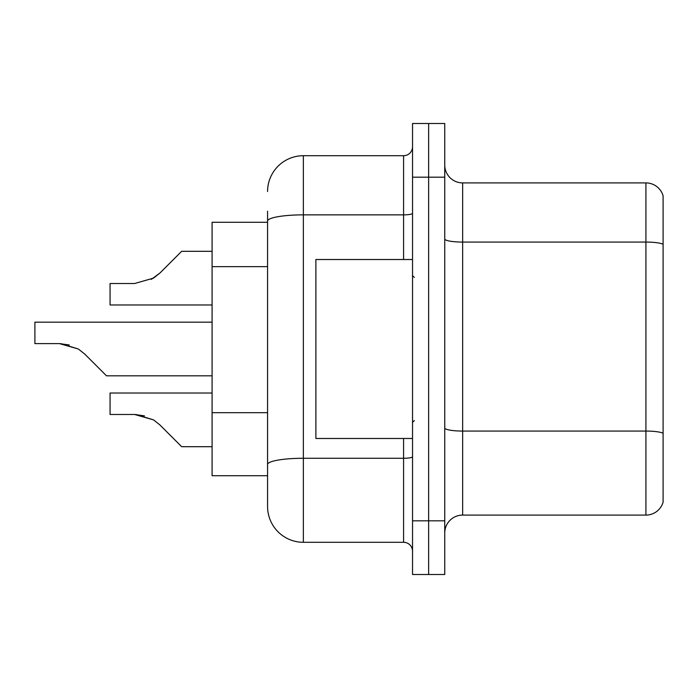 <?xml version="1.0" encoding="UTF-8"?>
<svg xmlns="http://www.w3.org/2000/svg" width="698" height="698" viewBox="0 0 698 698"><rect width="100%" height="100%" fill="white"/><g stroke="black" fill="none" stroke-linecap="round" stroke-linejoin="round"><path stroke-width="1.05" d="M267.57 222.287L212.087 222.287L212.087 475.713L267.57 475.713L267.57 506.495L267.57 211.189M444.748 532.984A17.895 17.895 0 0 1 462.652 515.089L645.92 515.089L645.92 182.911L462.652 182.911A17.895 17.895 0 0 1 444.748 165.016A17.895 17.895 0 0 0 462.652 182.911L462.652 515.089M428.642 520.813L428.642 574.506L444.748 574.506L444.748 520.813L428.642 520.813L428.642 574.506L412.535 574.506L412.535 520.813L428.642 520.813L428.642 177.187L428.642 520.813M412.535 520.813L412.535 123.494L428.642 123.494L428.642 177.187L428.642 123.494L444.748 123.494L444.748 520.813M663.1 195.798A17.895 17.895 0 0 0 645.92 182.911A17.895 17.895 0 0 1 663.1 195.798L663.1 502.202A17.895 17.895 0 0 1 645.92 515.089M663.1 244.553L663.1 433.301A17.895 3.106 180 0 0 645.92 431.067L462.652 431.067A17.895 3.106 0 0 1 444.748 427.961M267.57 191.505A35.799 35.799 0 0 1 303.36 155.706L303.36 542.294L403.584 542.294L403.584 438.484M303.36 155.706L403.584 155.706A8.952 8.952 0 0 0 412.535 146.763M267.57 470.705L267.57 464.484A35.799 6.212 180 0 1 303.36 458.272L403.584 458.272A8.952 1.553 0 0 0 412.535 456.719M412.535 551.237A8.952 8.952 0 0 0 403.584 542.294M303.36 542.294A35.799 35.799 0 0 1 267.57 506.495M212.087 393.026L110.066 393.026L110.066 414.481L134.618 414.481L110.066 414.481L134.618 414.481L110.066 414.481L134.618 414.481L110.066 414.481L134.618 414.481L110.066 414.481L134.618 414.481L110.066 414.481L134.618 414.481L110.066 414.481L134.618 414.481L110.066 414.481L134.618 414.481L110.066 414.481L134.618 414.481L110.066 414.481L134.618 414.481L110.066 414.481L134.618 414.481L153.516 419.873L135.962 414.507L153.516 419.873L135.962 414.507L153.516 419.873L135.962 414.507L153.516 419.873L135.962 414.507L153.516 419.873L135.962 414.507L153.516 419.873L135.962 414.507L153.516 419.873L135.962 414.507L153.516 419.873L135.962 414.507L153.516 419.873L135.962 414.507L153.516 419.873L135.962 414.507L153.516 419.873L159.929 424.96L181.663 446.694L212.087 446.694M212.087 322.153L34.9 322.153L34.9 343.608L59.443 343.608L34.9 343.608L59.443 343.608L34.9 343.608L59.443 343.608L34.9 343.608L59.443 343.608L34.9 343.608L59.443 343.608L34.9 343.608L59.443 343.608L34.9 343.608L59.443 343.608L34.9 343.608L59.443 343.608L34.9 343.608L59.443 343.608L34.9 343.608L59.443 343.608L34.9 343.608L59.443 343.608L78.342 349L60.796 343.634L78.342 349L60.796 343.634L78.342 349L60.796 343.634L78.342 349L60.796 343.634L78.342 349L60.796 343.634L78.342 349L60.796 343.634L78.342 349L60.796 343.634L78.342 349L60.796 343.634L78.342 349L60.796 343.634L78.342 349L60.796 343.634L78.342 349L84.755 354.087L106.489 375.821L212.087 375.821M78.342 349L84.755 354.087M212.087 251.306L181.663 251.306L159.929 273.04L153.516 278.127L134.618 283.519L110.066 283.519L110.066 304.974L212.087 304.974M159.929 273.04L151.318 279.383M412.535 259.516L315.889 259.516L315.889 438.484L412.535 438.484M153.516 419.873L159.929 424.96L153.516 419.873M144.442 415.851L134.618 414.481M69.268 344.978L59.443 343.608M267.57 266.653L212.087 266.653M267.57 412.701L212.087 412.701M663.1 244.309A17.895 3.106 180 0 0 645.92 242.066L462.652 242.066A17.895 3.106 0 0 1 444.748 238.96M444.748 177.187L412.535 177.187M267.57 221.083A35.799 6.212 180 0 1 303.36 214.862L403.584 214.862L403.584 155.706M403.584 259.516L403.584 214.862A8.952 1.553 0 0 0 412.535 213.309M414.324 277.411L412.535 275.623M414.324 420.589L412.535 422.377"/></g></svg>
